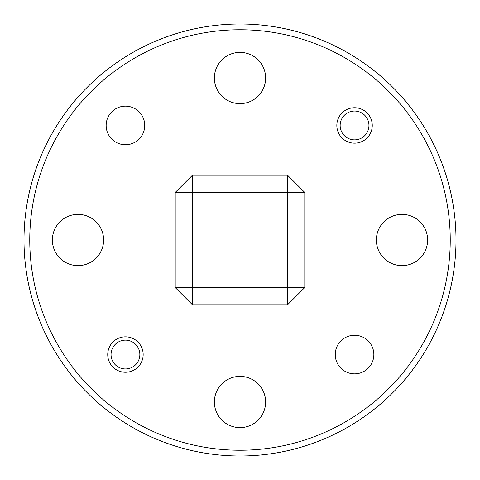 <?xml version="1.0" encoding="UTF-8"?>
<svg xmlns="http://www.w3.org/2000/svg" width="480" height="480" viewBox="0 0 480 480"><rect width="100%" height="100%" fill="white"/><g stroke="black" fill="none" stroke-linecap="round" stroke-linejoin="round"><path stroke-width="0.72" d="M129.486 368.376A14.4 14.4 0 0 0 139.272 350.514A14.4 14.4 0 0 0 121.41 340.728A14.4 14.4 0 0 0 111.624 358.59A14.4 14.4 0 0 0 129.486 368.376M358.59 139.272A14.4 14.4 0 0 0 368.376 121.41A14.4 14.4 0 0 0 350.514 111.624A14.4 14.4 0 0 0 340.728 129.486A14.4 14.4 0 0 0 358.59 139.272M29.76 240A210.24 210.24 0 0 0 240 450.24A210.24 210.24 0 0 0 450.24 240A210.24 210.24 0 0 0 240 29.76A210.24 210.24 0 0 0 29.76 240M456 240A216 216 0 0 1 240 456A216 216 0 0 1 24 240A216 216 0 0 1 240 24A216 216 0 0 1 456 240M335.256 354.552A19.296 19.296 0 0 1 354.552 335.256A19.296 19.296 0 0 1 373.848 354.552A19.296 19.296 0 0 1 354.552 373.848A19.296 19.296 0 0 1 335.256 354.552M106.152 125.448A19.296 19.296 0 0 1 125.448 106.152A19.296 19.296 0 0 1 144.744 125.448A19.296 19.296 0 0 1 125.448 144.744A19.296 19.296 0 0 1 106.152 125.448M107.736 354.552A17.712 17.712 0 0 1 125.448 336.84A17.712 17.712 0 0 1 143.16 354.552A17.712 17.712 0 0 1 125.448 372.264A17.712 17.712 0 0 1 107.736 354.552M336.84 125.448A17.712 17.712 0 0 1 354.552 107.736A17.712 17.712 0 0 1 372.264 125.448A17.712 17.712 0 0 1 354.552 143.16A17.712 17.712 0 0 1 336.84 125.448M214.368 402A25.632 25.632 0 0 1 240 376.368A25.632 25.632 0 0 1 265.632 402A25.632 25.632 0 0 1 240 427.632A25.632 25.632 0 0 1 214.368 402M376.368 240A25.632 25.632 0 0 1 402 214.368A25.632 25.632 0 0 1 427.632 240A25.632 25.632 0 0 1 402 265.632A25.632 25.632 0 0 1 376.368 240M214.368 78A25.632 25.632 0 0 1 240 52.368A25.632 25.632 0 0 1 265.632 78A25.632 25.632 0 0 1 240 103.632A25.632 25.632 0 0 1 214.368 78M52.368 240A25.632 25.632 0 0 1 78 214.368A25.632 25.632 0 0 1 103.632 240A25.632 25.632 0 0 1 78 265.632A25.632 25.632 0 0 1 52.368 240M192.48 304.8L192.48 287.52L287.52 287.52L287.52 192.48L192.48 192.48L192.48 287.52L175.2 287.52L175.2 192.48L192.48 175.2L287.52 175.2L287.52 192.48L304.8 192.48L304.8 287.52L287.52 287.52L287.52 304.8L192.48 304.8L175.2 287.52M192.48 175.2L192.48 192.48L175.2 192.48M304.8 192.48L287.52 175.2M304.8 287.52L287.52 304.8"/></g></svg>
